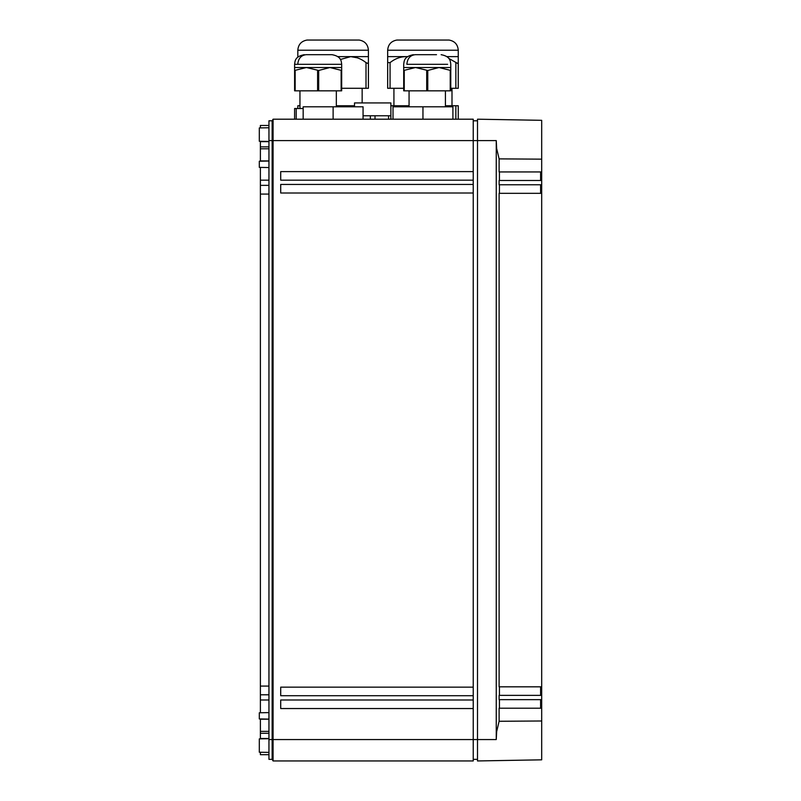 <?xml version="1.0" encoding="UTF-8"?>
<svg xmlns="http://www.w3.org/2000/svg" width="801" height="801" viewBox="0 0 801 801"><rect width="100%" height="100%" fill="white"/><g stroke="black" fill="none" stroke-linecap="round" stroke-linejoin="round"><path stroke-width="1.2" d="M303.168 108.505L294.608 108.505L294.608 119.199M341.136 70.468L341.136 90.833L341.677 90.833L341.677 70.468L329.912 67.514L318.678 70.468L306.382 67.514L294.608 70.468L294.608 90.833L295.148 90.833L295.148 70.468M341.136 90.833L318.678 90.833L318.678 70.468M317.607 70.468L317.607 90.833L318.678 90.833M317.607 90.833L295.148 90.833M294.608 70.468L294.608 67.514L341.677 67.514L341.677 70.468M306.102 54.688L332.035 54.688L306.102 54.688C301.076 55.299 298.292 58.503 297.762 64.31L341.677 64.31C341.276 61.236 341.346 56.37 332.045 54.688M330.943 54.688L311.088 54.688M436.505 54.688L415.198 54.688C410.162 55.299 407.389 58.513 406.858 64.31C402.763 64.31 402.763 64.31 406.858 64.31L447.619 64.31C451.724 64.31 451.724 64.31 447.619 64.31M447.619 67.514L450.773 67.514L450.773 70.468L439.008 67.514L447.619 67.514M403.704 67.514L438.998 67.514L427.774 70.468L415.479 67.514L403.704 70.468L403.704 64.31C404.185 61.297 403.774 56.541 413.336 54.688M403.704 70.468L403.704 90.833L450.773 90.833L450.773 70.468M390.878 105.762L409.061 105.762M445.426 105.762L458.262 105.762L458.262 119.199M403.704 88.29L387.664 88.29L387.664 62.598L390.067 62.598C394.903 58.813 399.979 56.821 405.306 56.631L407.379 56.741M448.74 58.393L457.611 63.429L458.262 62.598L458.262 56.631L458.262 88.29L450.773 88.29M387.664 62.598L387.664 56.631L407.529 56.631M446.948 56.631L458.262 56.631L458.262 50.213C457.782 44.476 454.718 41.091 449.061 40.05L396.875 40.05M299.954 105.762L297.822 105.762L297.822 108.505M336.33 105.762L354.513 105.762M357.476 57.842L350.768 56.631C356.095 56.821 361.171 58.813 366.007 62.598L367.769 63.429L368.41 62.598L368.41 56.631L368.41 88.29L341.677 88.29M298.433 56.631L297.822 57.131M340.375 59.484L350.758 56.631L337.852 56.631M350.758 56.631L368.41 56.631L368.41 50.213C367.939 44.476 364.876 41.091 359.218 40.05L307.023 40.05C301.356 41.091 298.292 44.476 297.822 50.213L368.4 50.213M422.958 119.199L422.958 106.793L452.905 106.793L452.905 119.199M393.011 119.199L393.011 106.793L422.958 106.793M303.168 119.199L303.168 106.793L363.063 106.793L363.063 119.199M333.116 119.199L333.116 106.793M354.523 102.939L390.878 102.939L390.878 119.199M370.362 119.199L370.362 115.775L363.063 115.775M370.362 115.775L390.878 115.775M375.018 119.199L375.018 115.775M388.545 119.199L388.545 115.775M473.231 119.199L273.081 119.199L473.231 119.199L473.231 739.563L273.081 739.563L273.081 760.95L272.15 759.348L268.946 759.348L268.946 120.801L272.15 120.801L272.15 739.563L268.946 739.563M541.686 720.99L541.686 759.829L477.506 760.95L477.506 119.199L541.686 120.32L541.686 159.159L499.113 158.878L496.66 148.515L496.25 140.596L496.25 739.563L496.66 731.633L499.113 721.27L541.686 720.99L541.686 180.495L499.113 180.495L499.113 184.771L541.686 184.771M499.113 158.878L499.113 171.935L541.686 171.935L541.686 180.495M540.615 708.214L540.615 699.653M540.615 695.378L540.615 686.817M540.615 180.495L540.615 171.935M540.615 193.331L540.615 184.771M268.946 127.759L259.314 127.92L259.314 141.276L268.946 141.447M268.946 161.041L259.314 161.211L259.314 167.379L268.946 167.549M268.946 754.682L260.385 754.682L260.385 752.239M260.385 738.852L260.385 718.958M260.385 712.75L260.385 194.072L268.946 194.072M260.385 167.399L260.385 194.072M260.385 141.296L260.385 161.191M268.946 125.467L260.385 125.467L260.385 127.91M268.946 712.61L259.314 712.77L259.314 718.938L268.946 719.108M268.946 738.702L259.314 738.872L259.314 752.229L268.946 752.389M541.686 708.214L499.113 708.214L499.113 721.27M499.423 708.214L499.423 699.653M541.686 699.653L499.113 699.653L499.113 695.378L541.686 695.378M499.423 695.378L499.423 686.817M541.686 193.331L499.113 193.331L499.113 686.817L541.686 686.817M499.423 193.331L499.423 184.771M499.423 180.495L499.423 171.935M260.385 733.285L268.946 733.285L260.385 733.285M260.385 694.787L268.946 694.787L260.385 694.787M260.385 185.361L268.946 185.361M260.385 146.863L268.946 146.863M541.686 171.935L541.686 159.159M496.25 739.563L473.231 739.563L473.231 760.95L273.081 760.95L272.15 759.348L272.15 739.563L273.081 739.563L273.081 119.199L272.15 120.801L268.946 120.801M473.231 687.148L280.71 687.148L280.71 695.709L473.231 695.709M473.231 699.984L280.71 699.984L280.71 708.545L473.231 708.545M473.231 171.604L280.71 171.604L280.71 180.165L473.231 180.165M473.231 184.44L280.71 184.44L280.71 193.001L473.231 193.001M272.15 120.801L273.081 119.199M477.506 120.801L473.231 120.801M473.231 759.348L477.506 759.348M296.22 108.505L296.22 119.199M294.608 67.514L294.608 64.31L297.762 64.31M404.245 90.833L404.245 70.468M426.703 90.833L426.703 70.468M427.774 90.833L427.774 70.468M450.232 90.833L450.232 70.468M455.849 105.762L455.849 119.199M390.067 88.29L390.067 62.598M455.849 88.29L455.849 62.598M387.664 56.631L387.664 50.213L458.252 50.213M366.007 88.29L366.007 62.598M541.686 704.67L540.615 704.67M541.686 175.479L540.615 175.479M260.385 738.492L268.946 738.492M260.385 731.363L268.946 731.363M260.385 719.218L268.946 719.218M260.385 699.984L268.946 699.984M260.385 686.077L268.946 686.077M260.385 180.165L268.946 180.165M260.385 160.931L268.946 160.931M260.385 148.786L268.946 148.786M260.385 141.657L268.946 141.657M496.25 140.596L268.946 140.596M336.33 106.793L336.33 90.833M299.954 108.505L299.954 90.833M341.677 67.514L341.677 64.31M294.608 64.31C295.088 61.297 294.668 56.541 304.24 54.688M450.773 67.514L450.773 64.31C450.342 61.246 450.532 56.43 441.141 54.688M409.061 106.793L409.061 90.833M445.426 106.793L445.426 90.833M451.994 88.29L451.994 105.762M393.922 88.29L393.922 105.762M387.664 50.213C388.135 44.476 391.208 41.091 396.865 40.05M362.152 88.29L362.152 102.939M297.822 56.631L297.822 50.213M354.513 106.793L354.513 102.939"/></g></svg>
